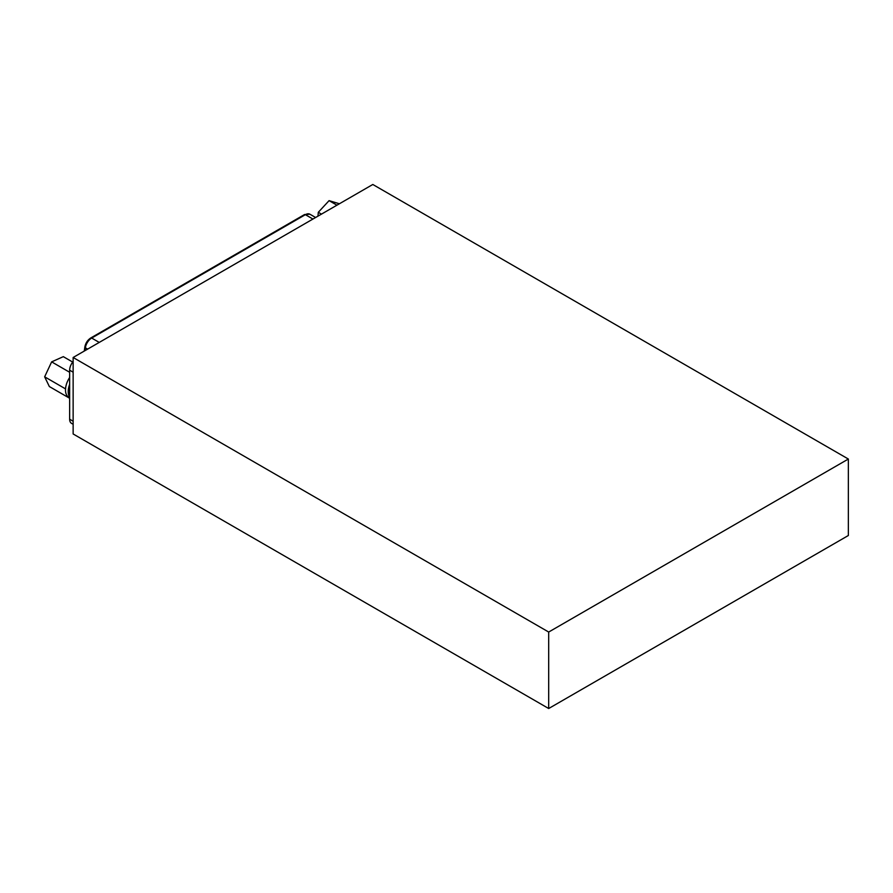 <?xml version="1.0" encoding="UTF-8"?>
<svg xmlns="http://www.w3.org/2000/svg" width="893" height="893" viewBox="0 0 893 893"><rect width="100%" height="100%" fill="white"/><g stroke="black" fill="none" stroke-linecap="round" stroke-linejoin="round"><path stroke-width="1.34" d="M548.693 708.517L73.137 433.965L73.137 357.49L372.805 184.483L848.35 459.035L848.35 535.51L548.693 708.517L548.693 632.043L73.137 357.49M848.35 459.035L548.693 632.043M73.137 424.287L71.518 423.349A9.064 5.235 -60 0 1 69.643 419.197L69.643 370.182A9.064 5.235 -60 0 1 73.137 361.576M69.643 398.267L49.349 386.546L44.65 376.824L51.638 361.866L63.314 356.653L72.724 362.089M65.513 389.381L65.68 387.562M44.65 376.824L65.167 388.667M51.638 361.866L69.643 372.269M69.643 377.482A16.041 9.265 120 0 0 68.828 397.34L69.643 397.82M69.643 384.381A16.041 9.265 120 0 0 69.643 397.106A16.041 9.265 120 0 1 68.214 391.569A16.041 9.265 120 0 1 69.643 384.381M317.953 216.151L318.31 212.288L329.082 200.646L336.94 205.178M318.31 212.288L321.48 214.119M329.082 200.646L339.407 203.76M73.137 421.217L69.643 419.197M73.137 372.202L69.643 370.182M84.969 350.659L85.371 347.812A9.064 5.235 -60 0 1 91.678 338.056L305.384 214.677A9.064 5.235 -60 0 1 309.916 214.22L315.597 217.501M304.178 214.956A1.808 1.049 60 0 1 304.48 214.577A1.808 1.049 60 0 1 305.384 214.677L312.941 219.042M90.472 338.347A1.808 1.049 60 0 1 90.773 337.967A1.808 1.049 60 0 1 91.678 338.056L99.246 342.421M85.002 346.808A1.808 0.848 8 0 0 84.835 347.087A1.808 0.848 8 0 0 85.371 347.812L87.626 349.118M309.916 214.22L304.48 214.577L90.773 337.967C87.57 340.054 85.583 343.091 84.835 347.087L84.277 351.061"/></g></svg>
